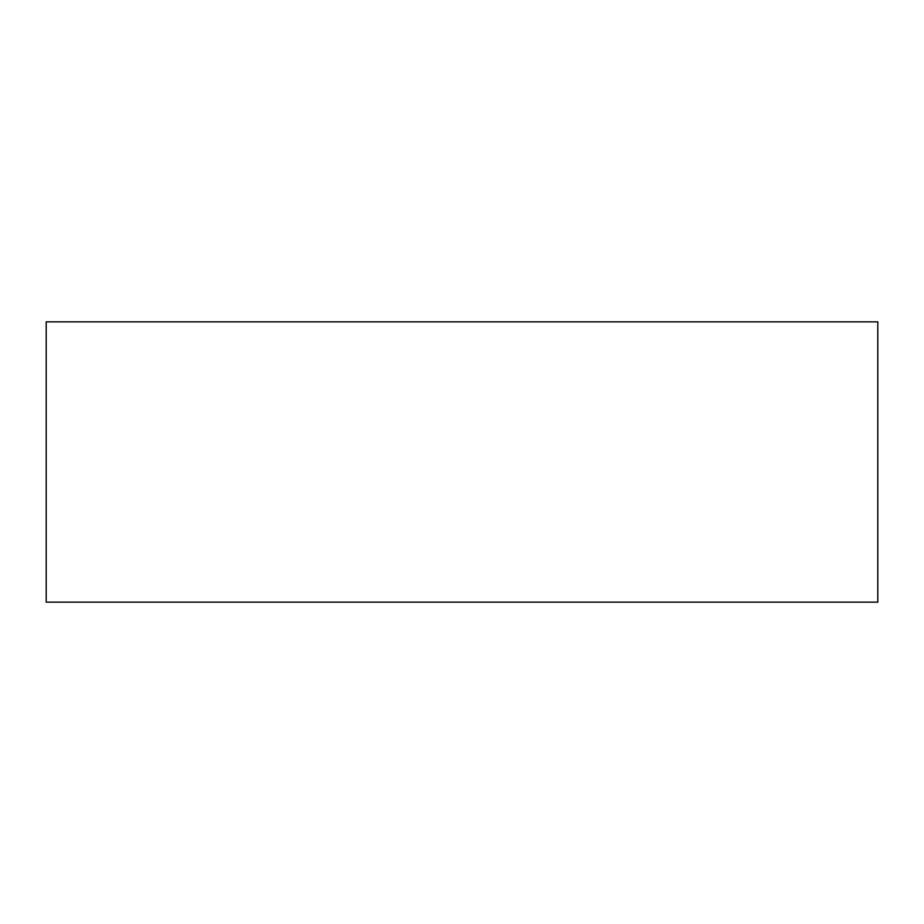 <?xml version="1.0" encoding="UTF-8"?>
<svg xmlns="http://www.w3.org/2000/svg" width="924" height="924" viewBox="0 0 924 924"><rect width="100%" height="100%" fill="white"/><g stroke="black" fill="none" stroke-linecap="round" stroke-linejoin="round"><path stroke-width="1.39" d="M877.8 602.159L877.8 321.841L46.2 321.841L46.2 602.159L877.8 602.159"/></g></svg>
